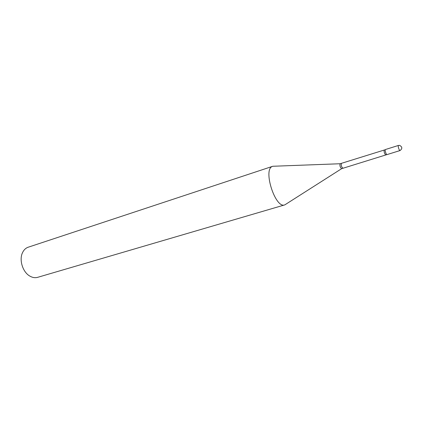 <?xml version="1.0" encoding="UTF-8"?>
<svg xmlns="http://www.w3.org/2000/svg" width="423" height="423" viewBox="0 0 423 423"><rect width="100%" height="100%" fill="white"/><g stroke="black" fill="none" stroke-linecap="round" stroke-linejoin="round"><path stroke-width="0.63" d="M400.068 150.546L386.997 154.601C386.58 154.596 386.114 153.882 385.607 152.465C385.11 150.821 385.046 149.842 385.411 149.531L398.477 145.433M387.045 154.58L387.019 154.596C386.262 155.088 384.57 149.911 385.369 149.552L385.438 149.525M286.281 203.939L284.816 204.869L37.658 277.335C35.083 278.054 32.449 277.62 29.747 276.034C22.747 272.095 18.966 259.971 22.482 252.748C23.709 250.093 25.48 248.296 27.791 247.349L272.777 166.271L274.516 166.207M284.727 204.896C275.378 208.936 262.683 169.475 272.364 166.429L272.687 166.302M400.026 150.567C399.629 150.551 399.175 149.827 398.667 148.394C398.186 146.823 398.091 145.845 398.381 145.464L399.561 145.348C402.384 146.881 402.537 148.621 400.026 150.567M342.91 168.09L342.852 168.111C341.483 166.974 340.986 165.446 341.366 163.537L341.472 163.505M341.795 168.581L341.652 168.666C340.182 167.418 339.658 165.779 340.076 163.759L340.282 163.733M385.744 154.818L385.697 154.839C384.449 153.602 383.936 152.021 384.169 150.096L384.253 150.07M386.886 154.607L341.652 168.666L284.816 204.869M384.75 149.874L340.113 163.743L272.777 166.271"/></g></svg>
